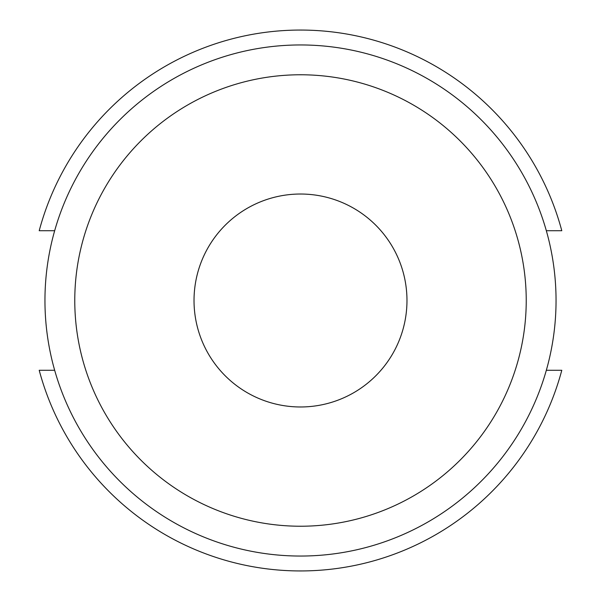 <?xml version="1.0" encoding="UTF-8"?>
<svg xmlns="http://www.w3.org/2000/svg" width="601" height="601" viewBox="0 0 601 601"><rect width="100%" height="100%" fill="white"/><g stroke="black" fill="none" stroke-linecap="round" stroke-linejoin="round"><path stroke-width="0.9" d="M406.975 300.5A106.475 106.475 0 0 1 300.5 406.975A106.475 106.475 0 0 1 194.025 300.5A106.475 106.475 0 0 1 300.5 194.025A106.475 106.475 0 0 1 406.975 300.5M74.772 300.5A225.728 225.728 0 0 1 300.5 74.772A225.728 225.728 0 0 1 526.228 300.5A225.728 225.728 0 0 1 300.5 526.228A225.728 225.728 0 0 1 74.772 300.5M44.955 300.5A255.545 255.545 0 0 1 300.5 44.955A255.545 255.545 0 0 1 556.045 300.5A255.545 255.545 0 0 1 300.5 556.045A255.545 255.545 0 0 1 44.955 300.5M54.668 370.276L39.208 370.276A270.45 270.45 0 0 0 561.792 370.276L546.332 370.276M54.668 230.724L39.208 230.724A270.45 270.45 0 0 1 561.792 230.724L546.332 230.724"/></g></svg>
